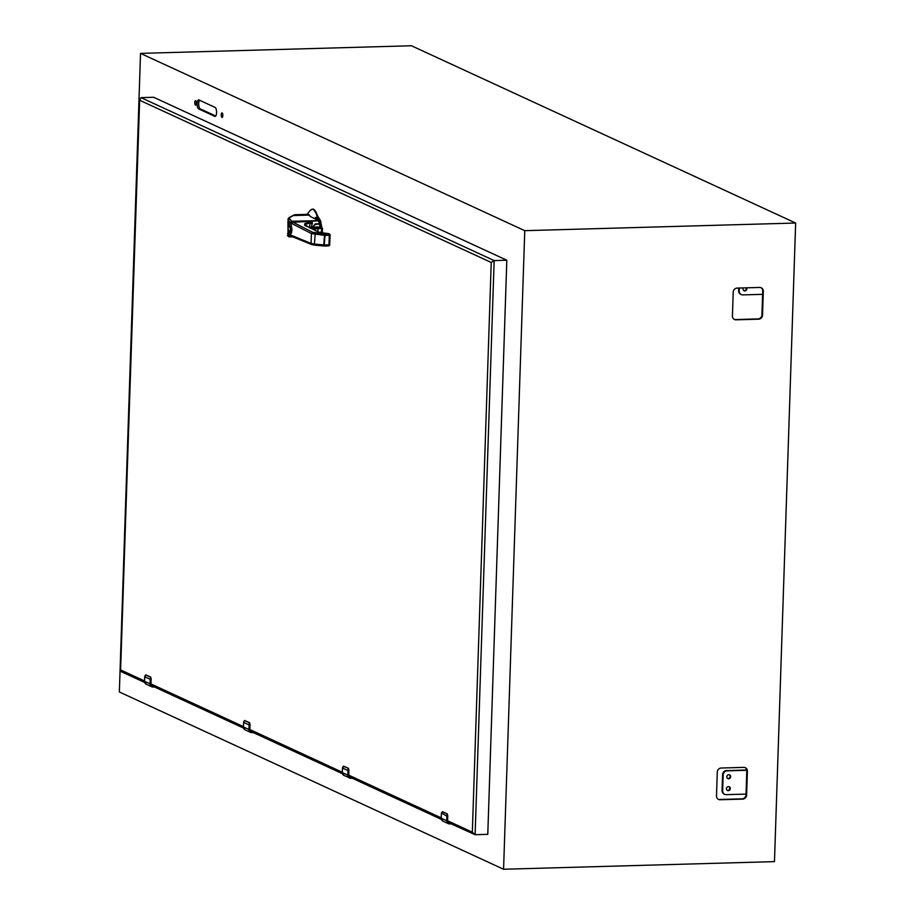 <?xml version="1.0" encoding="UTF-8"?>
<svg xmlns="http://www.w3.org/2000/svg" width="915" height="915" viewBox="0 0 915 915"><rect width="100%" height="100%" fill="white"/><g stroke="black" fill="none" stroke-linecap="round" stroke-linejoin="round"><path stroke-width="1.37" d="M506.819 260.226L153.674 97.276L141.013 97.63L139.64 100.238L120.574 670.638L139.526 99.323L139.64 100.238L491.229 262.468L494.157 260.581L506.819 260.226L487.775 834.343L475.114 834.709L472.334 832.215L491.229 262.468M144.57 680.989L120.746 669.986L121.958 671.759M447.961 822.402L475.114 834.709L494.157 260.581L141.013 97.63M145.496 675.03L150.495 676.94L151.147 678.747L150.563 676.951L145.805 674.973L144.787 676.174A4.026 3.706 114.8 0 0 144.719 676.803L144.73 676.768M153.079 686.33L150.815 683.94L150.563 676.951L145.805 674.973M152.977 687.016L151.718 686.753A3.214 2.962 -65.2 0 0 152.954 687.005L154.452 686.971L152.977 687.016L150.357 683.951L150.323 677.054M244.374 720.654L249.383 722.564L250.024 724.383L249.452 722.576L244.682 720.597L243.676 721.809A4.026 3.706 114.8 0 0 243.607 722.427L243.607 722.393M251.957 731.954L249.852 729.53L342.336 772.237M251.854 732.64L250.596 732.377A3.214 2.962 -65.2 0 0 251.842 732.629L253.329 732.595L251.854 732.64L249.246 729.575L249.212 722.678M343.262 766.278L348.26 768.188L348.901 770.007L348.329 768.211L343.571 766.221L342.553 767.433A4.026 3.706 114.8 0 0 342.485 768.051L342.336 772.637L347.814 775.165L347.963 770.579A4.026 3.706 -65.2 0 1 348.032 769.973L348.089 768.303M350.834 777.578L348.729 775.165L441.213 817.861M350.811 778.059L352.218 778.219L350.731 778.265A3.214 2.962 -65.2 0 1 347.814 775.165L350.811 778.059L351.806 778.036M442.139 811.902L447.138 813.812L447.629 815.665L447.206 813.835L442.448 811.845L441.43 813.069L442.448 811.845M449.711 823.214L447.618 820.789L472.334 832.215M449.62 823.889L448.361 823.637A3.214 2.962 -65.2 0 0 449.597 823.889L451.095 823.843L449.62 823.889L447 820.824L446.966 813.927M311.5 209.478A16.15 5.684 88.4 0 1 312.587 209.146L313.525 209.123L320.605 220.847L321.794 227.824M319.541 219.692L318.351 219.726L317.951 218.17L317.288 219.703L317.745 219.245L315.435 217.347L317.494 218.205M306.982 214.373L310.094 210.576L312.587 209.146A16.15 5.684 88.4 0 1 317.905 217.896L318.9 218.136M319.667 223.786L319.815 227.149M317.905 217.896L317.436 217.999A15.967 5.616 88.4 0 0 310.094 210.576M312.026 224.129L310.174 222.78L311.74 220.995L312.404 223.26L311.214 226.909L313.17 226.703L315.103 224.507L319.987 223.981M312.427 228.944L322.103 227.995L317.105 226.897L312.164 227.423M319.815 224.976L319.747 227.137M319.793 223.923L318.397 220.629L319.61 224.038A12.661 4.461 -91.6 0 0 319.541 224.381M312.678 226.84L315.16 224.164L319.61 224.038M311.089 227.583L312.518 228.338M311.214 226.909L312.084 227.275L310.86 227.332L310.951 228.19M319.987 227.48C319.335 228.384 316.967 228.498 312.873 227.812C313.525 226.909 315.892 226.794 319.987 227.48L319.895 227.961M288.419 220.629L287.928 219.211L288.946 217.667L294.699 214.716L307.737 214.35L310.723 216.741L317.722 220.035M315.755 218.754L315.435 217.347L317.288 219.703M315.103 224.507A12.661 4.461 88.4 0 1 315.16 224.164L312.724 226.657M309.442 227.423L312.484 226.863M312.873 227.812L319.69 227.801M312.987 229.242L322.389 228.304M322.389 228.453L322.263 232.044L318.958 232.284M294.699 214.716L289.781 217.53L289.632 218.902L291.839 221.293L318.397 220.629L310.574 216.615M290.421 234.56L287.802 235.487L289.037 236.722L291.336 236.413L290.089 235.166L287.939 235.647M291.782 236.951L292.365 236.951M317.459 219.749L318.203 220.549A18.998 6.679 -91.6 0 0 318.454 220.812L293.097 222.288A18.998 6.679 88.4 0 1 291.839 221.293L290.512 222.505L288.317 220.115L288.843 220.687L288.511 218.411L289.781 217.53L288.511 218.411L288.317 220.115L289.632 218.902M292.686 215.574L291.405 216.478L292.686 215.574L309.224 215.105M292.617 236.585A1.27 1.167 -67.6 0 1 291.473 235.372L290.089 235.166L292.022 229.631L290.512 222.505L291.862 223.569A1.27 1.167 -62.9 0 1 293.097 222.288L312.633 232.273L324.642 233.988L325.031 235.441L329.286 235.327L329.411 233.988L328.336 233.6L328.622 234.24M306.365 225.845L307.543 226.691M310.299 227.858L312.736 228.201M309.453 226.863L310.174 222.78L305.461 224.438L305.21 225.731L304.798 223.615L309.933 221.807L312.404 223.26M310.585 227.663L309.419 227.846M324.082 245.986L314.874 245.14L314.383 244.053L311.077 243.447L291.473 235.372M312.232 244.66L314.874 245.14L312.232 244.66L311.077 243.447L311.409 233.554L325.031 235.441L324.162 246.009A1.27 1.27 0 0 0 324.31 246.021L328.554 245.895L328.965 244.843L324.722 244.957L324.242 246.009L323.75 244.923L314.383 244.053L315.286 232.879M306.834 225.685L306.228 226.245M288.042 234.949L290.535 234.549A0.629 0.595 82.4 0 0 289.964 235.201M324.722 244.957L323.75 244.923L324.642 233.988L328.885 233.874L330.109 235.166A1.27 1.27 0 0 0 329.411 233.988M329.663 234.903L328.885 233.874M319.61 233.085L318.923 232.364L319.61 233.085L318.923 232.364L328.336 233.6M289.323 232.364L291.782 229.299L289.106 224.781M288.671 225.193L288.82 220.938M288.362 234.823L288.477 231.186M288.5 220.321L288.339 222.071L288.865 221.487M330.018 235.086L329.709 244.602L328.485 245.883L324.379 245.998M290.741 229.185L288.991 232.124L288.053 227.949L288.785 225.033L290.741 229.185M288.705 224.267L288.351 225.914M288.831 232.604L288.236 233.05L287.996 232.341L288.625 231.964M288.236 233.05L287.562 233.691L288.442 234.229M288.888 223.843L288.294 223.34L289.14 223.409M287.985 220.881L288.545 222.288L289.071 221.705M288.339 222.071L287.962 233.622M195.467 105.156A2.265 0.801 88.4 0 1 194.746 102.755A2.265 0.801 88.4 0 1 195.478 100.673A2.265 0.801 88.4 0 1 196.336 102.903A2.265 0.801 88.4 0 1 195.604 105.191A2.265 0.801 88.4 0 1 195.467 105.156M221.956 117.383A2.265 0.801 88.4 0 1 221.236 114.981A2.265 0.801 88.4 0 1 221.968 112.888A2.265 0.801 88.4 0 1 222.825 115.13A2.265 0.801 88.4 0 1 222.093 117.406A2.265 0.801 88.4 0 1 221.956 117.383M214.819 116.354L198.578 108.851A4.529 1.59 88.4 0 1 197.125 104.047A4.529 1.59 88.4 0 1 198.601 99.872A4.529 1.59 88.4 0 1 198.875 99.929L215.117 107.432A4.529 1.59 88.4 0 1 216.569 112.236A4.529 1.59 88.4 0 1 215.094 116.411A4.529 1.59 88.4 0 1 214.819 116.354L215.368 116.331M524.764 230.672L140.533 53.379L119.35 691.969L503.57 869.25L524.764 230.672L795.65 223.031L411.43 45.75L140.533 53.379M503.57 869.25L774.467 861.621L795.65 223.031M732.423 315.961L733.212 292.16A4.026 3.706 -65.2 0 1 737.113 288.088L759.679 287.447A4.026 3.706 -65.2 0 1 763.316 291.313L762.527 315.115A4.026 3.706 -65.2 0 1 758.626 319.186L736.06 319.815A4.026 3.706 -65.2 0 1 732.423 315.961M716.502 795.89L717.291 772.088A4.026 3.706 -65.2 0 1 721.192 768.017L743.758 767.376A4.026 3.706 -65.2 0 1 747.395 771.242L746.606 795.043A4.026 3.706 -65.2 0 1 742.706 799.115L720.139 799.744A4.026 3.706 -65.2 0 1 716.502 795.89M196.336 103.303A2.265 0.801 88.4 0 1 196.313 102.503M222.825 115.53A2.265 0.801 88.4 0 1 222.803 114.73M215.734 116.011L200.145 108.816A4.529 1.59 88.4 0 1 198.727 104.951A4.529 1.59 88.4 0 1 199.527 100.238M760.937 287.642A4.026 3.706 -65.2 0 1 762.721 291.039L761.932 314.84A4.026 3.706 -65.2 0 1 758.043 318.912L735.466 319.552A4.026 3.706 -65.2 0 1 734.219 319.358M745.016 767.571A4.026 3.706 -65.2 0 1 746.8 770.968L746.011 794.769A4.026 3.706 -65.2 0 1 742.122 798.841L719.545 799.47A4.026 3.706 -65.2 0 1 718.298 799.287M746.171 287.836A2.059 1.899 -65.2 0 1 743.792 290.593M741.013 294.424A4.026 3.706 -65.2 0 1 738.645 290.764L738.725 288.042M739.331 288.031L739.229 291.039A4.026 3.706 114.8 0 0 742.854 294.893L762.618 294.333M746.629 287.825A2.059 1.899 -65.2 0 1 744.078 290.764A2.059 1.899 -65.2 0 1 743.312 287.916M729.312 774.776A2.059 1.899 -65.2 0 1 727.608 778.459M728.912 786.671A2.059 1.899 -65.2 0 1 727.219 790.354M724.44 794.186A4.026 3.706 -65.2 0 1 722.061 790.526L722.587 774.65A4.026 3.706 -65.2 0 1 726.487 770.579L746.72 770.018M746.777 770.304L727.07 770.853A4.026 3.706 114.8 0 0 723.17 774.925L722.644 790.789A4.026 3.706 114.8 0 0 726.281 794.655L746.034 794.094M728.42 786.614A2.059 1.899 -65.2 0 1 730.227 789.027A2.059 1.899 -65.2 0 1 727.494 790.514A2.059 1.899 -65.2 0 1 728.42 786.614M728.82 774.719A2.059 1.899 -65.2 0 1 730.616 777.132A2.059 1.899 -65.2 0 1 727.894 778.619A2.059 1.899 -65.2 0 1 728.82 774.719M746.457 769.183A2.013 0.709 -91.6 0 0 746.423 769.664L746.411 770.018M150.941 683.928L243.447 726.613M150.952 683.928A2.253 2.082 -65.2 0 1 150.952 683.917L151.147 678.747M150.815 683.94L150.678 677.134M150.518 679.365L144.719 676.803L144.559 681.378A3.214 2.962 114.8 0 0 146.228 684.226L151.718 686.753A3.214 2.962 -65.2 0 1 150.049 683.917L150.209 679.33A4.026 3.706 -65.2 0 1 150.266 678.724M146.228 684.226L144.559 681.378L150.357 683.951M153.045 686.81L154.04 686.776M250.024 724.383L249.841 729.552L249.452 722.576L244.682 720.597M249.692 729.564L249.555 722.759M243.459 726.99L243.436 727.002A3.214 2.962 114.8 0 0 245.117 729.85L250.596 732.377A3.214 2.962 -65.2 0 1 248.937 729.541L249.086 724.955A4.026 3.706 -65.2 0 1 249.155 724.348M249.395 724.989L243.607 722.427L243.447 727.013L249.246 729.575M251.934 732.435L252.929 732.412M348.901 770.007L348.718 775.177L348.329 768.211L343.571 766.221M343.868 766.164L342.473 768.04L347.963 770.579L348.032 769.973M348.581 775.188L348.432 768.394M343.994 775.474L342.336 772.637A3.214 2.962 114.8 0 0 343.994 775.474L350.731 778.265M348.123 775.199L348.272 770.613M442.746 811.788L447.206 813.835L447.595 820.801L447.767 815.642M447.458 820.812L447.321 814.018M441.43 813.069A4.026 3.706 114.8 0 0 441.362 813.675L441.202 818.25A3.214 2.962 114.8 0 0 442.871 821.098L448.361 823.637A3.214 2.962 -65.2 0 1 446.692 820.801L446.852 816.203A4.026 3.706 -65.2 0 1 446.909 815.597M442.871 821.098L441.202 818.25L447 820.824M449.688 823.683L450.683 823.66M447.161 816.237L441.419 813.058M320.627 227.309L320.662 226.417L321.851 226.382M320.605 220.847L319.415 220.881A5.067 1.784 88.4 0 1 320.662 226.417L319.85 226.325M318.397 219.783L319.415 220.881L318.889 221.156M307.326 214.362A11.174 3.934 88.4 0 1 309.979 215.929M312.724 228.258L312.049 228.498M320.879 227.4L322.469 228.384L322.343 232.113L319.678 232.536L321.417 232.524L321.645 228.556M318.454 220.812A5.067 1.784 88.4 0 1 319.61 223.752L319.804 223.855M290.387 222.368L290.524 222.78C292.274 228.601 292.251 232.524 290.478 234.549L287.39 235.59L289.048 236.848L293.2 236.928L289.14 236.848M291.999 236.413A18.998 6.679 88.4 0 0 291.576 236.39A18.998 6.679 88.4 0 0 291.336 236.413L291.759 236.402M317.985 228.361L317.985 231.792M320.879 227.412L317.185 226.897M315.16 223.878L319.61 223.752M304.798 223.615L305.427 225.364M288.374 234.835L287.802 235.487M304.523 224.999L318.923 232.364M288.442 220.538L290.798 222.928M311.775 244.58L291.576 236.39M328.485 245.883L328.554 245.895A1.27 1.27 0 0 0 329.789 244.671L328.965 244.843L329.286 235.327L330.109 235.166L329.709 244.602M312.633 232.273L311.409 233.554L291.862 223.569M320.261 233.245L319.987 232.604L320.261 233.245M288.271 233.325L288.946 233.417M288.168 233.588L288.66 234.194M288.568 222.871L288.545 222.288M288.625 222.642L289.3 222.722M200.145 108.816L198.578 108.851M746.8 770.968L747.395 771.242M746.011 794.769L746.606 795.043M742.122 798.841L742.706 799.115M719.545 799.47L720.139 799.744M762.721 291.039L763.316 291.313M761.932 314.84L762.527 315.115M758.043 318.912L758.626 319.186M735.466 319.552L736.06 319.815M739.229 291.039L738.645 290.764M722.644 790.789L722.061 790.526M723.17 774.925L722.587 774.65M727.07 770.853L726.487 770.579M121.18 671.621L144.707 682.476M151.318 685.529L243.584 728.1M250.207 731.154L342.473 773.724M349.084 776.778L441.35 819.348M144.559 681.378L144.776 676.185L145.851 674.835M245.117 729.85L243.436 727.002L243.653 721.809L244.728 720.46M342.313 772.626L342.473 768.04M441.202 818.25L441.35 813.664M319.907 228.007L312.941 227.904M312.61 228.27L311.74 228.533M314.794 245.151L324.162 246.009M304.603 225.101L319.244 232.433L328.943 233.748M287.95 234.903L287.973 234.32M288.991 232.124L289.655 232.856M288.785 225.033L289.414 224.267M288.785 219.829L287.916 221.178L288.031 234.343M741.31 294.584L740.715 294.31M724.726 794.334L724.142 794.071"/></g></svg>
